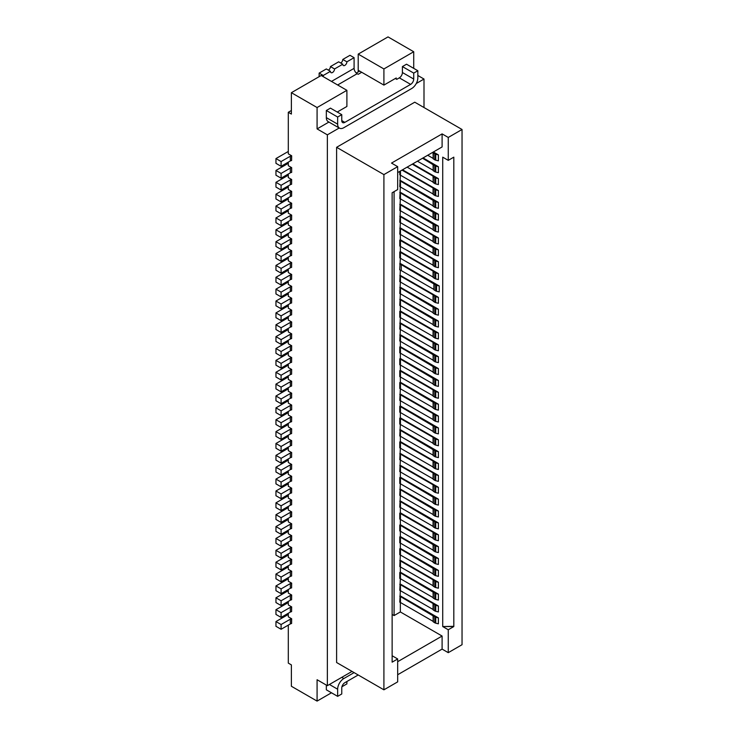 <?xml version="1.0" encoding="UTF-8"?>
<svg xmlns="http://www.w3.org/2000/svg" width="738" height="738" viewBox="0 0 738 738"><rect width="100%" height="100%" fill="white"/><g stroke="black" fill="none" stroke-linecap="round" stroke-linejoin="round"><path stroke-width="1.11" d="M346.897 90.322L321.196 75.479L291.381 92.693L317.082 107.536L346.897 90.322L346.897 106.466L337.229 112.047M291.667 172.397L291.667 167.646L291.667 172.397M290.329 172.84L290.329 168.089L281.095 173.421L275.957 170.45L275.957 175.201L281.095 178.172L290.329 172.84A2.906 1.679 180 0 1 291.593 172.406M290.329 160.967L290.329 156.216L281.095 161.548L281.095 166.299L290.329 160.967A2.906 1.679 180 0 1 291.593 160.543L291.667 155.773L288.3 153.836L288.3 112.287L291.381 110.497M356.279 73.034L359.646 71.088M288.3 112.287L291.381 114.067L291.381 92.693M288.3 542.024L288.3 545.585L291.593 547.541A2.906 1.679 180 0 0 290.329 547.974L281.095 553.306L275.957 550.336L287.672 543.565A2.906 1.679 180 0 1 288.3 543.297M288.3 506.406L288.3 509.967L291.667 511.914L291.593 516.674L291.593 511.932A2.906 1.679 180 0 0 290.329 512.356L281.095 517.689L275.957 514.718L275.957 519.469L281.095 522.439L281.095 517.689M281.095 522.439L290.329 517.107A2.906 1.679 180 0 1 291.593 516.674M358.207 674.984L344.84 682.696A4.363 2.518 120 0 0 341.759 688.037L341.759 693.978L337.644 696.349L337.644 689.227A8.727 5.037 -60 0 1 343.816 678.545L354.092 672.613M328.917 122.065L317.082 128.901L327.358 134.842L339.203 128.006M291.667 409.821L291.667 405.079L291.667 409.821M413.723 51.743L388.022 36.9L358.207 54.114L358.207 70.258L383.908 85.101L383.908 68.948L413.723 51.743L413.723 68.357M358.207 54.114L383.908 68.948M396.241 79.04L396.241 77.979L383.908 85.101M288.3 304.6L288.3 308.161L291.593 310.117A2.906 1.679 180 0 0 290.329 310.541L281.095 315.873L275.957 312.912L287.672 306.141A2.906 1.679 180 0 1 288.3 305.873M317.082 128.901L317.082 107.536M352.035 671.423L327.358 685.667L317.082 679.735L317.082 701.1L291.381 686.257L291.381 664.892L288.3 663.111L288.3 625.123M397.681 172.591L442.099 146.945L442.099 133.892L448.261 137.452L462.043 129.491L462.043 644.708L448.261 652.669L448.261 629.754L453.815 626.553L442.717 626.553L453.815 626.313L453.815 157.157L448.261 160.358L448.261 137.452M275.957 538.463L275.957 543.214L281.095 546.175L281.095 541.434L275.957 538.463L287.672 531.701A2.906 1.679 180 0 1 288.3 531.425M291.667 167.646L288.3 165.699L288.3 162.139M288.3 174.011L288.3 177.572L291.667 179.518L291.593 184.279L291.593 179.537A2.906 1.679 180 0 0 290.329 179.961L281.095 185.293L275.957 182.323L275.957 187.074L281.095 190.035L281.095 185.293M288.3 185.884L288.3 189.445L291.667 191.391L291.593 196.151L291.593 191.4A2.906 1.679 180 0 0 290.329 191.834L281.095 197.166L275.957 194.195L275.957 198.946L281.095 201.908L281.095 197.166M288.3 197.756L288.3 201.317L291.667 203.264L291.593 208.024L291.593 203.273A2.906 1.679 180 0 0 290.329 203.706L281.095 209.029L275.957 206.068L287.672 199.297A2.906 1.679 180 0 1 288.3 199.029M288.3 209.629L288.3 213.19L291.667 215.136L291.593 219.896L291.593 215.145A2.906 1.679 180 0 0 290.329 215.57L281.095 220.902L275.957 217.941L287.672 211.169A2.906 1.679 180 0 1 288.3 210.902M288.3 221.501L288.3 225.062L291.667 227.009L291.593 231.769L291.593 227.018A2.906 1.679 180 0 0 290.329 227.442L281.095 232.774L275.957 229.804L287.672 223.042A2.906 1.679 180 0 1 288.3 222.775M288.3 233.374L288.3 236.935L291.667 238.872L291.593 243.641L291.593 238.891A2.906 1.679 180 0 0 290.329 239.315L281.095 244.647L275.957 241.677L287.672 234.915A2.906 1.679 180 0 1 288.3 234.638M288.3 245.237L288.3 248.798L291.667 250.745L291.593 255.505L291.593 250.763A2.906 1.679 180 0 0 290.329 251.188L281.095 256.52L275.957 253.549L275.957 258.3L281.095 261.27L281.095 256.52M288.3 257.11L288.3 260.671L291.667 262.617L291.593 267.377L291.593 262.636A2.906 1.679 180 0 0 290.329 263.06L281.095 268.392L275.957 265.422L287.672 258.66A2.906 1.679 180 0 1 288.3 258.383M288.3 268.983L288.3 272.543L291.667 274.49L291.593 279.25L291.593 274.499A2.906 1.679 180 0 0 290.329 274.933L281.095 280.265L275.957 277.294L275.957 282.045L281.095 285.006L281.095 280.265M288.3 280.855L288.3 284.416L291.667 286.362L291.593 291.123L291.593 286.372A2.906 1.679 180 0 0 290.329 286.805L281.095 292.137L275.957 289.167L287.672 282.396A2.906 1.679 180 0 1 288.3 282.128M288.3 292.728L288.3 296.289L291.667 298.235L291.593 302.995L291.593 298.244A2.906 1.679 180 0 0 290.329 298.669L281.095 304.001L275.957 301.039L287.672 294.268A2.906 1.679 180 0 1 288.3 294.001M291.667 310.108L291.593 314.868L291.593 310.117M288.3 316.473L288.3 320.034L291.667 321.98L291.593 326.74L291.593 321.989A2.906 1.679 180 0 0 290.329 322.414L281.095 327.746L275.957 324.775L275.957 329.526L281.095 332.497L281.095 327.746M288.3 328.336L288.3 331.906L291.667 333.844L291.593 338.613L291.593 333.862A2.906 1.679 180 0 0 290.329 334.286L281.095 339.618L275.957 336.648L275.957 341.399L281.095 344.369L281.095 339.618M288.3 340.209L288.3 343.77L291.667 345.716L291.593 350.476L291.593 345.735A2.906 1.679 180 0 0 290.329 346.159L281.095 351.491L275.957 348.521L275.957 353.271L281.095 356.242L281.095 351.491M288.3 352.081L288.3 355.642L291.667 357.589L291.593 362.349L291.593 357.598A2.906 1.679 180 0 0 290.329 358.031L281.095 363.364L275.957 360.393L287.672 353.631A2.906 1.679 180 0 1 288.3 353.354M288.3 363.954L288.3 367.515L291.667 369.461L291.593 374.221L291.667 369.461M288.3 375.826L288.3 379.387L291.667 381.334L291.593 386.094L291.593 381.343A2.906 1.679 180 0 0 290.329 381.777L281.095 387.099L275.957 384.138L287.672 377.367A2.906 1.679 180 0 1 288.3 377.1M288.3 387.699L288.3 391.26L291.667 393.206L291.593 397.966L291.593 393.216A2.906 1.679 180 0 0 290.329 393.64L281.095 398.972L275.957 396.011L275.957 400.752L281.095 403.723L281.095 398.972M288.3 399.572L288.3 403.132L291.667 405.079M288.3 411.444L288.3 415.005L291.667 416.942L291.593 421.712L291.667 416.942M288.3 423.308L288.3 426.868L291.667 428.815L291.593 433.575L291.667 428.815M288.3 435.18L288.3 438.741L291.667 440.687L291.593 445.448L291.593 440.706A2.906 1.679 180 0 0 290.329 441.13L281.095 446.462L275.957 443.492L275.957 448.243L281.095 451.213L281.095 446.462M288.3 447.053L288.3 450.614L291.667 452.56L291.593 457.32L291.667 452.56M288.3 458.925L288.3 462.486L291.667 464.433L291.593 469.193L291.667 464.433M288.3 470.798L288.3 474.359L291.667 476.305L291.593 481.065L291.593 476.314A2.906 1.679 180 0 0 290.329 476.739L281.095 482.071L275.957 479.11L287.672 472.338A2.906 1.679 180 0 1 288.3 472.071M288.3 482.67L288.3 486.231L291.667 488.178L291.593 492.938L291.593 488.187A2.906 1.679 180 0 0 290.329 488.611L281.095 493.943L275.957 490.982L287.672 484.211A2.906 1.679 180 0 1 288.3 483.944M288.3 494.543L288.3 498.104L291.667 500.05L291.593 504.81L291.593 500.06A2.906 1.679 180 0 0 290.329 500.484L281.095 505.816L275.957 502.846L275.957 507.596L281.095 510.567L281.095 505.816M288.3 518.279L288.3 521.84L291.667 523.786L291.593 528.546L291.593 523.805A2.906 1.679 180 0 0 290.329 524.229L281.095 529.561L275.957 526.591L287.672 519.829A2.906 1.679 180 0 1 288.3 519.552M288.3 530.152L288.3 533.712L291.667 535.659L291.593 540.419L291.593 535.668A2.906 1.679 180 0 0 290.329 536.102L281.095 541.434M291.667 547.531L291.593 552.292L291.593 547.541M288.3 553.897L288.3 557.458L291.667 559.404L291.593 564.164L291.593 559.413A2.906 1.679 180 0 0 290.329 559.847L281.095 565.17L275.957 562.208L287.672 555.437A2.906 1.679 180 0 1 288.3 555.17M288.3 565.769L288.3 569.33L291.667 571.277L291.593 576.037L291.667 571.277M288.3 577.642L288.3 581.203L291.667 583.149L291.593 587.909L291.593 583.158A2.906 1.679 180 0 0 290.329 583.583L281.095 588.915L275.957 585.944L287.672 579.182A2.906 1.679 180 0 1 288.3 578.915M288.3 589.505L288.3 593.075L291.667 595.013L291.593 599.782L291.593 595.031A2.906 1.679 180 0 0 290.329 595.455L281.095 600.787L275.957 597.817L275.957 602.568L281.095 605.538L281.095 600.787M288.3 601.378L288.3 604.939L291.667 606.885L291.593 611.645L291.593 606.904A2.906 1.679 180 0 0 290.329 607.328L281.095 612.66L275.957 609.689L275.957 614.44L281.095 617.411L281.095 612.66M288.3 613.25L288.3 616.811L291.667 618.758L291.593 623.518L291.593 618.776A2.906 1.679 180 0 0 290.329 619.2L281.095 624.533L275.957 621.562L287.672 614.8A2.906 1.679 180 0 1 288.3 614.523M327.358 685.667L327.358 134.842M281.095 161.548L275.957 158.578L275.957 163.329L281.095 166.299M275.957 158.578L287.672 151.816A2.906 1.679 180 0 1 288.3 151.539M275.957 431.619L275.957 436.37L281.095 439.341L281.095 434.59L275.957 431.619L287.672 424.857A2.906 1.679 180 0 1 288.3 424.581M326.334 685.076L326.334 689.818L337.644 696.349M281.095 546.175L290.329 540.853A2.906 1.679 180 0 1 291.593 540.419M281.095 261.27L290.329 255.938A2.906 1.679 180 0 1 291.593 255.505M281.095 356.242L290.329 350.91A2.906 1.679 180 0 1 291.593 350.476M275.957 229.804L275.957 234.555L281.095 237.525L290.329 232.193A2.906 1.679 180 0 1 291.593 231.769M290.329 156.216A2.906 1.679 180 0 1 291.593 155.792L291.667 155.773M275.957 348.521L287.672 341.759A2.906 1.679 180 0 1 288.3 341.482M275.957 301.039L275.957 305.781L281.095 308.752L290.329 303.419A2.906 1.679 180 0 1 291.593 302.995M275.957 443.492L287.672 436.73A2.906 1.679 180 0 1 288.3 436.453M275.957 597.817L287.672 591.055A2.906 1.679 180 0 1 288.3 590.778M275.957 253.549L287.672 246.787A2.906 1.679 180 0 1 288.3 246.51M275.957 312.912L275.957 317.654L281.095 320.624L281.095 315.873M275.957 514.718L287.672 507.956A2.906 1.679 180 0 1 288.3 507.679M275.957 217.941L275.957 222.682L281.095 225.653L290.329 220.321A2.906 1.679 180 0 1 291.593 219.896M281.095 285.006L290.329 279.674A2.906 1.679 180 0 1 291.593 279.25M281.095 332.497L290.329 327.165A2.906 1.679 180 0 1 291.593 326.74M291.593 314.868A2.906 1.679 180 0 0 290.329 315.292L281.095 320.624M275.957 324.775L287.672 318.013A2.906 1.679 180 0 1 288.3 317.737M291.593 409.839A2.906 1.679 180 0 0 290.329 410.263L290.329 405.513L281.095 410.845L275.957 407.874L287.672 401.112A2.906 1.679 180 0 1 288.3 400.845M281.095 344.369L290.329 339.037A2.906 1.679 180 0 1 291.593 338.613M281.095 553.306L281.095 558.048L290.329 552.716A2.906 1.679 180 0 1 291.593 552.292M281.095 422.717L281.095 427.468L290.329 422.136L290.329 417.385L281.095 422.717L275.957 419.747L287.672 412.985A2.906 1.679 180 0 1 288.3 412.708M281.095 510.567L290.329 505.235A2.906 1.679 180 0 1 291.593 504.81M397.681 661.691L442.099 636.045L442.099 649.108L397.681 674.744M275.957 479.11L275.957 483.851L281.095 486.822L281.095 482.071M281.095 470.198L281.095 474.949L290.329 469.617L290.329 464.875L281.095 470.198L275.957 467.237L287.672 460.466A2.906 1.679 180 0 1 288.3 460.198M290.329 464.875A2.906 1.679 180 0 1 291.593 464.442M395.319 78.505L396.758 79.344L399.332 77.859L410.642 84.381L344.84 122.37A4.363 2.518 -60 0 1 342.663 122.591A4.363 2.518 -60 0 1 341.759 120.589L341.759 114.658L330.449 108.126L326.334 110.497L337.644 117.028L337.644 124.15A8.727 5.037 120 0 0 339.452 128.144A8.727 5.037 120 0 0 343.816 127.711L411.666 88.542A8.727 5.037 120 0 0 417.837 77.859L417.837 70.737L413.723 73.108L402.413 66.577L402.413 72.518L413.723 79.04L413.723 73.108M275.957 455.364L275.957 460.115L281.095 463.077L281.095 458.335L275.957 455.364L287.672 448.603A2.906 1.679 180 0 1 288.3 448.326M275.957 265.422L275.957 270.173L281.095 273.143L290.329 267.811A2.906 1.679 180 0 1 291.593 267.377M275.957 336.648L287.672 329.886A2.906 1.679 180 0 1 288.3 329.609M275.957 277.294L287.672 270.532A2.906 1.679 180 0 1 288.3 270.256M275.957 490.982L275.957 495.724L281.095 498.694L290.329 493.362A2.906 1.679 180 0 1 291.593 492.938M275.957 502.846L287.672 496.084A2.906 1.679 180 0 1 288.3 495.807M416.26 83.514L423.999 79.04L423.999 107.536M462.043 129.491L414.747 102.195L336.611 147.305L336.611 662.521L383.908 689.818L383.908 174.602L397.681 166.65L397.681 189.565L392.136 192.766L392.136 662.161L397.681 658.96L392.136 655.75M402.413 66.577L406.527 64.206L417.837 70.737M399.332 77.859A4.363 2.518 120 0 0 402.413 72.518M291.593 481.065A2.906 1.679 180 0 0 290.329 481.49L281.095 486.822M281.095 403.723L290.329 398.391A2.906 1.679 180 0 1 291.593 397.966M275.957 360.393L275.957 365.144L281.095 368.105L281.095 363.364M281.095 605.538L290.329 600.206A2.906 1.679 180 0 1 291.593 599.782M290.329 405.513A2.906 1.679 180 0 1 291.593 405.088M275.957 419.747L275.957 424.498L281.095 427.468M275.957 562.208L275.957 566.95L281.095 569.92L290.329 564.588A2.906 1.679 180 0 1 291.593 564.164M281.095 617.411L290.329 612.079A2.906 1.679 180 0 1 291.593 611.645M275.957 609.689L287.672 602.928A2.906 1.679 180 0 1 288.3 602.651M323.253 76.669L323.253 75.479L330.449 71.328A2.906 1.679 -60 0 0 331.048 72.656A2.906 1.679 -60 0 0 333.29 71.881A2.906 1.679 -60 0 0 334.563 68.948L330.449 66.577A2.906 1.679 -60 0 1 328.392 70.138M330.449 71.328L326.334 68.948L319.139 73.108L319.139 76.669M275.957 241.677L275.957 246.427L281.095 249.398L290.329 244.066A2.906 1.679 180 0 1 291.593 243.641M417.837 75.479L423.999 79.04M275.957 621.562L275.957 626.313L281.095 629.274L290.329 623.951A2.906 1.679 180 0 1 291.593 623.518M281.095 629.274L281.095 624.533M317.082 701.1L331.473 692.788M341.934 686.755L346.897 683.886L346.897 681.515M281.095 368.105L290.329 362.782A2.906 1.679 180 0 1 291.593 362.349M291.593 433.575A2.906 1.679 180 0 0 290.329 434.009L281.095 439.341M290.329 434.009L290.329 429.258L281.095 434.59M291.593 528.546A2.906 1.679 180 0 0 290.329 528.98L281.095 534.312L281.095 529.561M275.957 526.591L275.957 531.342L281.095 534.312M291.593 374.221A2.906 1.679 180 0 0 290.329 374.646L290.329 369.904L281.095 375.236L275.957 372.266L287.672 365.494A2.906 1.679 180 0 1 288.3 365.227M290.329 369.904A2.906 1.679 180 0 1 291.593 369.47M281.095 463.077L290.329 457.744A2.906 1.679 180 0 1 291.593 457.32M291.593 386.094A2.906 1.679 180 0 0 290.329 386.518L281.095 391.85L281.095 387.099M275.957 585.944L275.957 590.695L281.095 593.666L290.329 588.334A2.906 1.679 180 0 1 291.593 587.909M281.095 391.85L275.957 388.88L275.957 384.138M330.449 66.577L338.668 61.826L342.783 64.206L334.563 68.948M281.095 593.666L281.095 588.915M291.593 576.037A2.906 1.679 180 0 0 290.329 576.461L281.095 581.793L281.095 577.042L275.957 574.081L287.672 567.31A2.906 1.679 180 0 1 288.3 567.042M291.593 445.448A2.906 1.679 180 0 0 290.329 445.881L281.095 451.213M358.364 70.35A7.269 4.197 120 0 0 358.207 71.918L358.207 70.258M290.329 168.089A2.906 1.679 180 0 1 291.593 167.664M275.957 170.45L287.672 163.688A2.906 1.679 180 0 1 288.3 163.412M281.095 178.172L281.095 173.421M275.957 396.011L287.672 389.24A2.906 1.679 180 0 1 288.3 388.972M281.095 498.694L281.095 493.943M337.644 84.981L357.174 73.699A4.363 2.518 60 0 1 354.092 68.357L354.092 57.675L346.897 61.826A2.906 1.679 -60 0 1 345.624 64.76A2.906 1.679 -60 0 1 343.382 65.534A2.906 1.679 -60 0 1 342.783 64.206M326.334 110.497L326.334 117.628A8.727 5.037 120 0 0 328.142 121.613L339.452 128.144M281.095 581.793L275.957 578.823L275.957 574.081M281.095 201.908L290.329 196.576A2.906 1.679 180 0 1 291.593 196.151M281.095 569.92L281.095 565.17M346.897 61.826L342.783 59.455L349.978 55.304L354.092 57.675M357.174 73.699L358.207 74.298L361.703 72.278M281.095 190.035L290.329 184.712A2.906 1.679 180 0 1 291.593 184.279M275.957 182.323L287.672 175.561A2.906 1.679 180 0 1 288.3 175.284M290.329 469.617A2.906 1.679 180 0 1 291.593 469.193M281.095 474.949L275.957 471.988L275.957 467.237M275.957 372.266L275.957 377.017L281.095 379.978L281.095 375.236M341.759 114.658L337.644 117.028M410.642 84.381A4.363 2.518 120 0 0 413.723 79.04M275.957 194.195L287.672 187.424A2.906 1.679 180 0 1 288.3 187.157M290.329 576.461L290.329 571.71L281.095 577.042M290.329 457.744L290.329 453.003L281.095 458.335M290.329 429.258A2.906 1.679 180 0 1 291.593 428.833M275.957 206.068L275.957 210.81L281.095 213.78L281.095 209.029M291.593 208.024A2.906 1.679 180 0 0 290.329 208.448L281.095 213.78M290.329 453.003A2.906 1.679 180 0 1 291.593 452.569M290.329 410.263L281.095 415.595L275.957 412.625L275.957 407.874M290.329 422.136A2.906 1.679 180 0 1 291.593 421.712M290.329 571.71A2.906 1.679 180 0 1 291.593 571.286M281.095 225.653L281.095 220.902M281.095 415.595L281.095 410.845M290.329 417.385A2.906 1.679 180 0 1 291.593 416.961M392.136 614.44L394.083 615.566L394.083 191.64M394.083 615.566L400.356 611.95L400.356 602.457M400.356 590.594L399.784 602.19L400.457 602.512L400.457 596.572L434.802 616.876A2.906 1.679 0 0 0 435.734 617.236L438.39 617.881L438.39 623.813L435.734 623.176L435.734 617.236M400.356 578.721L399.784 590.317L433.058 609.459L433.058 603.518L400.457 584.699L400.457 590.64M399.784 572.513L399.784 578.444L400.457 578.767L400.457 572.826L434.802 593.131A2.906 1.679 0 0 0 435.734 593.5L438.39 594.136L400.356 572.181L399.784 572.513L400.457 572.826M400.356 566.849L400.356 572.181M400.356 554.976L399.784 566.572L433.058 585.714L433.058 579.782L400.457 560.963L400.457 566.895M399.784 548.768L399.784 554.699L400.457 555.022L400.457 549.09L434.802 569.395A2.906 1.679 0 0 0 435.734 569.754L438.39 570.391L400.356 548.435L399.784 548.768L400.457 549.09M400.356 543.103L400.356 548.435M399.784 536.895L399.784 542.836L400.457 543.15L400.457 537.218L434.802 557.522A2.906 1.679 0 0 0 435.734 557.882L438.39 558.518L400.356 536.563L399.784 536.895L400.457 537.218M400.356 531.231L400.356 536.563M399.784 525.022L399.784 530.963L400.457 531.277L400.457 525.345L434.802 545.65A2.906 1.679 0 0 0 435.734 546.009L438.39 546.655L400.356 524.69L399.784 525.022L400.457 525.345M400.356 519.358L400.356 524.69M399.784 513.15L399.784 519.091L433.058 538.233L433.058 532.292L399.784 513.15L400.356 512.818L438.39 534.782L438.39 540.714L435.734 540.078L435.734 534.137L438.39 534.782M400.356 507.486L400.356 512.818M400.356 495.622L399.784 507.218L400.457 507.541L400.457 501.6L434.802 521.904A2.906 1.679 0 0 0 435.734 522.264L438.39 522.91L438.39 528.842L435.734 528.205L435.734 522.264M400.356 483.75L399.784 495.346L400.457 495.668L400.457 489.728L434.802 510.032A2.906 1.679 0 0 0 435.734 510.401L438.39 511.037L438.39 516.969L435.734 516.332L435.734 510.401M399.784 477.541L399.784 483.473L400.457 483.796L400.457 477.864L434.802 498.159A2.906 1.679 0 0 0 435.734 498.528L438.39 499.165L400.356 477.209L399.784 477.541L400.457 477.864M400.356 471.877L400.356 477.209M400.356 460.005L399.784 471.6L433.058 490.742L433.058 484.811L400.457 465.992L400.457 471.923M400.356 448.132L399.784 459.737L433.058 478.87L433.058 472.938L434.802 474.423A2.906 1.679 0 0 0 435.734 474.783L438.39 475.42L438.39 481.36L435.734 480.715L435.734 474.783M399.784 441.924L399.784 447.865L433.058 467.006L433.058 461.065L399.784 441.924L400.356 441.592L400.356 436.259M400.356 424.387L399.784 435.992L400.457 436.315L400.457 430.374L434.802 450.678A2.906 1.679 0 0 0 435.734 451.038L438.39 451.684L438.39 457.615L435.734 456.979L435.734 451.038M399.784 418.178L399.784 424.119L433.058 443.261L433.058 437.32L434.802 438.806A2.906 1.679 0 0 0 435.734 439.165L438.39 439.811L400.356 417.846L399.784 418.178L433.058 437.32M400.356 412.524L400.356 417.846M399.784 406.315L399.784 412.247L400.457 412.57L400.457 406.629L434.802 426.933A2.906 1.679 0 0 0 435.734 427.293L438.39 427.939L400.356 405.983L399.784 406.315L400.457 406.629M400.356 400.651L400.356 405.983M400.356 388.778L399.784 400.374L433.058 419.516L433.058 413.584L434.802 415.06A2.906 1.679 0 0 0 435.734 415.429L438.39 416.066L438.39 421.998L435.734 421.361L435.734 415.429M399.784 382.57L399.784 388.502L400.457 388.825L400.457 382.893L434.802 403.197A2.906 1.679 0 0 0 435.734 403.557L438.39 404.193L400.356 382.238L399.784 382.57L400.457 382.893M400.356 376.906L400.356 382.238M399.784 370.697L399.784 376.629L433.058 395.771L433.058 389.839L399.784 370.697L400.356 370.365L400.356 365.033M399.784 358.825L399.784 364.766L400.457 365.079L400.457 359.148L434.802 379.452A2.906 1.679 0 0 0 435.734 379.812L438.39 380.448L400.356 358.493L399.784 358.825L400.457 359.148M400.356 353.161L400.356 358.493M399.784 346.952L399.784 352.893L400.457 353.207L400.457 347.275L434.802 367.579A2.906 1.679 0 0 0 435.734 367.939L438.39 368.585L400.356 346.62L399.784 346.952L400.457 347.275M400.356 341.288L400.356 346.62M400.356 329.416L399.784 341.021L400.457 341.343L400.457 335.403L434.802 355.707A2.906 1.679 0 0 0 435.734 356.067L438.39 356.712L438.39 362.644L435.734 362.007L435.734 356.067M400.356 317.552L399.784 329.148L433.058 348.29L433.058 342.349L400.457 323.53L400.457 329.471M399.784 311.344L399.784 317.275L433.058 336.417L433.058 330.486L399.784 311.344L400.356 311.012L438.39 332.967L438.39 338.899L435.734 338.262L435.734 332.331L438.39 332.967M400.356 305.68L400.356 311.012M400.356 293.807L399.784 305.403L400.457 305.726L400.457 299.794L434.802 320.089A2.906 1.679 0 0 0 435.734 320.458L438.39 321.095L438.39 327.026L435.734 326.39L435.734 320.458M400.356 281.934L399.784 293.53L400.457 293.853L400.457 287.921L434.802 308.226A2.906 1.679 0 0 0 435.734 308.585L438.39 309.222L438.39 315.163L435.734 314.517L435.734 308.585M400.356 270.154L399.784 281.667L433.058 300.8L433.058 294.868L400.457 276.049L400.457 281.981M400.356 258.189L399.701 269.84L401.278 270.588L401.278 264.647L435.623 284.951A2.906 1.679 0 0 0 436.564 285.32L439.211 285.957L439.211 291.888L436.564 291.252L436.564 285.32M399.784 251.981L399.784 257.922L433.058 277.064L433.058 271.123L399.784 251.981L400.356 251.649L400.356 246.317M399.784 240.118L399.784 246.049L433.058 265.191L433.058 259.25L399.784 240.118L400.356 239.776L400.356 234.453M400.356 222.581L399.784 234.177L400.457 234.499L400.457 228.559L434.802 248.863A2.906 1.679 0 0 0 435.734 249.223L438.39 249.868L438.39 255.8L435.734 255.164L435.734 249.223M400.356 210.708L399.784 222.304L433.058 241.446L433.058 235.514L400.457 216.695L400.457 222.627M400.356 198.836L399.784 210.431L400.457 210.754L400.457 204.823L434.802 225.127A2.906 1.679 0 0 0 435.734 225.487L438.39 226.123L438.39 232.064L435.734 231.418L435.734 225.487M400.356 186.963L399.784 198.559L400.457 198.882L400.457 192.95L434.802 213.254A2.906 1.679 0 0 0 435.734 213.614L438.39 214.251L438.39 220.192L435.734 219.546L435.734 213.614M400.356 175.091L399.784 186.696L400.457 187.009L400.457 181.078L434.802 201.382A2.906 1.679 0 0 0 435.734 201.742L438.39 202.378L438.39 208.319L435.734 207.673L435.734 201.742M399.784 171.373L399.784 174.823L433.058 193.965L433.058 188.024L401.998 170.1M323.253 75.479L319.139 73.108M281.095 237.525L281.095 232.774M281.095 249.398L281.095 244.647M275.957 550.336L275.957 555.087L281.095 558.048M290.329 374.646L281.095 379.978M342.783 59.455A2.906 1.679 -60 0 1 340.725 63.016M281.095 273.143L281.095 268.392M275.957 289.167L275.957 293.918L281.095 296.879L290.329 291.547A2.906 1.679 180 0 1 291.593 291.123M281.095 296.879L281.095 292.137M281.095 308.752L281.095 304.001M422.56 158.227L434.802 165.764A2.906 1.679 0 0 0 435.734 166.124L438.39 166.77L438.39 172.701L435.734 172.065L435.734 166.124M433.206 164.777L433.188 170.626L434.802 171.705A2.906 1.679 0 0 0 435.734 172.065M433.188 205.948L433.058 199.897M399.784 180.755L400.457 181.078M400.356 180.423L438.39 202.378M400.457 187.009L433.058 205.828M433.206 200.395L433.188 206.243L434.802 207.313A2.906 1.679 0 0 0 435.734 207.673M399.784 204.5L400.457 204.823M433.206 247.876L433.188 253.734L434.802 254.804A2.906 1.679 0 0 0 435.734 255.164M400.356 227.913L438.39 249.868M399.784 228.245L400.457 228.559M400.457 234.499L433.058 253.319L433.058 247.378M433.206 259.748L433.188 265.597L433.058 259.25M433.188 259.665L434.802 260.735A2.906 1.679 0 0 0 435.734 261.095L438.39 261.741L400.356 239.776M433.206 271.621L433.188 277.47L433.058 271.123M433.188 271.538L434.802 272.608A2.906 1.679 0 0 0 435.734 272.968L438.39 273.614L400.356 251.649M400.457 258.245L400.457 252.304M433.188 277.47L434.802 278.54A2.906 1.679 0 0 0 435.734 278.909L438.39 279.545L438.39 273.614M433.206 295.366L433.188 301.215L434.802 302.285A2.906 1.679 0 0 0 435.734 302.645L438.39 303.29L438.39 297.349L400.356 275.394M433.058 294.868L434.802 296.353A2.906 1.679 0 0 0 435.734 296.713L438.39 297.349M399.784 275.726L400.457 276.049M399.784 299.471L400.457 299.794M433.206 319.111L433.188 324.96L434.802 326.03A2.906 1.679 0 0 0 435.734 326.39M433.188 324.665L433.058 318.613M400.457 305.726L433.058 324.545M400.356 299.139L438.39 321.095M433.206 342.847L433.188 348.696L434.802 349.775A2.906 1.679 0 0 0 435.734 350.135L438.39 350.771L438.39 344.84L400.356 322.884M399.784 323.216L400.457 323.53M433.188 348.696L433.058 342.349M433.188 342.764L434.802 343.834A2.906 1.679 0 0 0 435.734 344.194L438.39 344.84M399.784 335.08L400.457 335.403M400.356 334.748L438.39 356.712M433.206 354.72L433.188 360.568L434.802 361.638A2.906 1.679 0 0 0 435.734 362.007M433.188 360.273L433.058 354.222M400.457 341.343L433.058 360.162M433.206 366.592L433.188 372.441L434.802 373.511A2.906 1.679 0 0 0 435.734 373.88L438.39 374.517L438.39 368.585M433.188 372.146L433.058 366.094M400.457 353.207L433.058 372.035M433.206 378.465L433.188 384.314L434.802 385.384A2.906 1.679 0 0 0 435.734 385.743L438.39 386.389L438.39 380.448M433.206 402.21L433.188 408.059L434.802 409.129A2.906 1.679 0 0 0 435.734 409.489L438.39 410.134L438.39 404.193M433.188 407.763L433.058 401.712M399.784 394.443L433.058 413.584M400.356 394.11L438.39 416.066M400.457 400.697L400.457 394.756M433.206 449.691L433.188 455.54L434.802 456.61A2.906 1.679 0 0 0 435.734 456.979M400.356 429.719L438.39 451.684M399.784 430.051L400.457 430.374M400.457 436.315L433.058 455.134L433.058 449.193M433.206 461.564L433.188 467.412L433.058 461.065M433.188 461.481L434.802 462.551A2.906 1.679 0 0 0 435.734 462.911L438.39 463.547L400.356 441.592M433.058 484.811L434.802 486.296A2.906 1.679 0 0 0 435.734 486.656L438.39 487.292L438.39 493.233L435.734 492.587L435.734 486.656M433.206 485.309L433.188 491.157L434.802 492.228A2.906 1.679 0 0 0 435.734 492.587M399.784 465.669L400.457 465.992M400.356 465.337L438.39 487.292M433.206 509.054L433.188 514.903L434.802 515.973A2.906 1.679 0 0 0 435.734 516.332M399.784 489.414L400.457 489.728M400.356 489.082L438.39 511.037M433.188 514.598L433.058 508.556M400.457 495.668L433.058 514.487M399.784 501.286L400.457 501.6M433.206 520.917L433.188 526.766L434.802 527.845A2.906 1.679 0 0 0 435.734 528.205M400.356 500.954L438.39 522.91M400.457 507.541L433.058 526.36L433.058 520.419M433.206 532.79L433.188 538.639L433.058 532.292M433.188 532.707L434.802 533.777A2.906 1.679 0 0 0 435.734 534.137M433.188 538.639L434.802 539.709A2.906 1.679 0 0 0 435.734 540.078M400.457 519.414L400.457 513.473M433.188 562.088L433.058 556.037M438.39 558.518L438.39 564.459L435.734 563.814L435.734 557.882M433.206 556.535L433.188 562.384L434.802 563.454A2.906 1.679 0 0 0 435.734 563.814M400.457 543.15L433.058 561.969M433.206 580.28L433.188 586.129L434.802 587.199A2.906 1.679 0 0 0 435.734 587.559L438.39 588.204L438.39 582.264L400.356 560.308M433.058 579.782L434.802 581.258A2.906 1.679 0 0 0 435.734 581.627L438.39 582.264M399.784 560.64L400.457 560.963M433.188 597.706L433.058 591.655M433.206 592.153L433.188 598.001L434.802 599.072A2.906 1.679 0 0 0 435.734 599.431L438.39 600.068L438.39 594.136M400.457 578.767L433.058 597.586M433.206 604.016L433.188 609.865L434.802 610.944A2.906 1.679 0 0 0 435.734 611.304L438.39 611.94L438.39 606.009L435.734 605.363A2.906 1.679 0 0 1 434.802 605.003L433.058 603.518M399.784 584.385L400.457 584.699M400.356 584.053L438.39 606.009M399.784 596.249L400.457 596.572M400.356 595.917L438.39 617.881M448.261 160.358L442.717 157.157L442.717 626.313M433.354 151.991L438.39 154.897L438.39 160.829L435.734 160.192L435.734 154.26L438.39 154.897M423.077 157.932L438.39 166.77M412.8 163.864L438.39 178.642L438.39 184.574L435.734 183.937L435.734 177.996L438.39 178.642M402.514 169.795L438.39 190.515L438.39 196.446L435.734 195.81L435.734 189.869L438.39 190.515M400.356 192.295L438.39 214.251M400.356 204.168L438.39 226.123M433.058 235.514L434.802 236.99A2.906 1.679 0 0 0 435.734 237.359L438.39 237.996L400.356 216.04M438.39 237.996L438.39 243.927L435.734 243.291L435.734 237.359M438.39 261.741L438.39 267.673L435.734 267.036L435.734 261.095M400.356 263.521L439.211 285.957M400.356 287.266L438.39 309.222M433.058 389.839L434.802 391.325A2.906 1.679 0 0 0 435.734 391.684L438.39 392.321L400.356 370.365M438.39 392.321L438.39 398.262L435.734 397.616L435.734 391.684M438.39 427.939L438.39 433.87L435.734 433.234L435.734 427.293M438.39 439.811L438.39 445.743L435.734 445.106L435.734 439.165M438.39 463.547L438.39 469.488L435.734 468.842L435.734 462.911M400.356 453.464L438.39 475.42M438.39 499.165L438.39 505.096L435.734 504.46L435.734 498.528M438.39 546.655L438.39 552.587L435.734 551.95L435.734 546.009M438.39 570.391L438.39 576.332L435.734 575.686L435.734 569.754M442.099 636.045L400.356 611.95M442.099 649.108L448.261 652.669M442.717 626.553L448.261 629.754M442.099 133.892L391.518 163.089L397.681 166.65M397.681 658.96L397.681 681.866L383.908 689.818M336.611 147.305L383.908 174.602M433.206 615.889L433.188 621.737L434.802 622.817A2.906 1.679 0 0 0 435.734 623.176M433.188 621.442L433.058 615.391M400.457 602.512L433.058 621.331M433.206 568.408L433.188 574.256L434.802 575.326A2.906 1.679 0 0 0 435.734 575.686M433.188 573.961L433.058 567.909M400.457 555.022L433.058 573.841M433.206 544.662L433.188 550.511L434.802 551.581A2.906 1.679 0 0 0 435.734 551.95M433.188 550.216L433.058 544.164M400.457 531.277L433.058 550.105M433.206 497.181L433.188 503.03L434.802 504.1A2.906 1.679 0 0 0 435.734 504.46M433.188 502.735L433.058 496.683M400.457 483.796L433.058 502.615M433.206 473.436L433.188 479.285L434.802 480.355A2.906 1.679 0 0 0 435.734 480.715M400.457 460.051L400.457 454.119L433.058 472.938M399.784 453.796L400.457 454.119M433.188 467.412L434.802 468.482A2.906 1.679 0 0 0 435.734 468.842M400.457 448.178L400.457 442.246M433.206 437.819L433.188 443.667L434.802 444.746A2.906 1.679 0 0 0 435.734 445.106M400.457 424.442L400.457 418.501M433.206 425.946L433.188 431.795L434.802 432.874A2.906 1.679 0 0 0 435.734 433.234M433.188 431.499L433.058 425.448M400.457 412.57L433.058 431.389M433.206 414.083L433.188 419.931L434.802 421.001A2.906 1.679 0 0 0 435.734 421.361M400.457 388.825L433.058 407.644M433.206 390.337L433.188 396.186L434.802 397.256A2.906 1.679 0 0 0 435.734 397.616M400.457 376.952L400.457 371.02M433.188 384.018L433.058 377.967M400.457 365.079L433.058 383.898M433.206 330.984L433.188 336.832L433.058 330.486M433.188 330.892L434.802 331.962A2.906 1.679 0 0 0 435.734 332.331M433.188 336.832L434.802 337.903A2.906 1.679 0 0 0 435.734 338.262M400.457 317.598L400.457 311.657M399.784 287.599L400.457 287.921M433.206 307.239L433.188 313.087L434.802 314.157A2.906 1.679 0 0 0 435.734 314.517M433.188 312.792L433.058 306.74M400.457 293.853L433.058 312.672M434.027 283.973L434.009 289.822L435.623 290.892A2.906 1.679 0 0 0 436.564 291.252M399.701 263.9L401.278 264.647M401.278 270.588L433.879 289.407L433.879 283.475M433.188 265.597L434.802 266.676A2.906 1.679 0 0 0 435.734 267.036M400.457 246.372L400.457 240.431M433.206 236.012L433.188 241.861L434.802 242.931A2.906 1.679 0 0 0 435.734 243.291M399.784 216.372L400.457 216.695M433.206 224.14L433.188 229.988L434.802 231.059A2.906 1.679 0 0 0 435.734 231.418M433.188 229.693L433.058 223.642M400.457 210.754L433.058 229.573M399.784 192.627L400.457 192.95M400.457 198.882L433.058 217.701L433.058 211.769M433.206 212.267L433.188 218.116L434.802 219.186A2.906 1.679 0 0 0 435.734 219.546M433.206 188.522L433.188 194.371L434.802 195.441A2.906 1.679 0 0 0 435.734 195.81M433.188 194.371L433.058 188.024M433.188 188.439L434.802 189.509A2.906 1.679 0 0 0 435.734 189.869M400.457 175.137L400.457 170.985M433.206 176.65L433.188 182.498L433.058 176.151L412.284 164.159M433.188 182.203L433.058 176.151M433.188 176.566L434.802 177.637A2.906 1.679 0 0 0 435.734 177.996M433.188 182.498L434.802 183.577A2.906 1.679 0 0 0 435.734 183.937M407.145 167.129L433.058 182.092M432.846 152.286L434.802 153.891A2.906 1.679 0 0 0 435.734 154.26M433.206 152.914L433.188 158.762L434.802 159.832A2.906 1.679 0 0 0 435.734 160.192M433.188 158.467L433.058 152.415M427.708 155.257L433.058 158.347M433.188 170.33L433.058 164.279M417.422 161.188L433.058 170.22M290.329 540.853L290.329 536.102M291.593 160.543L291.593 155.792M290.329 255.938L290.329 251.188M290.329 517.107L290.329 512.356M290.329 327.165L290.329 322.414M290.329 315.292L290.329 310.541M290.329 339.037L290.329 334.286M290.329 350.91L290.329 346.159M290.329 552.716L290.329 547.974M290.329 505.235L290.329 500.484M344.84 122.37L341.759 120.589M290.329 279.674L290.329 274.933M290.329 493.362L290.329 488.611M329.416 684.477L337.644 689.227M290.329 481.49L290.329 476.739M290.329 398.391L290.329 393.64M290.329 600.206L290.329 595.455M290.329 564.588L290.329 559.847M290.329 612.079L290.329 607.328M290.329 623.951L290.329 619.2M290.329 362.782L290.329 358.031M290.329 528.98L290.329 524.229M290.329 386.518L290.329 381.777M290.329 588.334L290.329 583.583M290.329 445.881L290.329 441.13M341.759 677.355L343.816 678.545M331.473 81.42L354.092 68.357M326.334 117.628L337.644 124.15M290.329 184.712L290.329 179.961M290.329 196.576L290.329 191.834M290.329 208.448L290.329 203.706M290.329 220.321L290.329 215.57M290.329 232.193L290.329 227.442M290.329 244.066L290.329 239.315M290.329 267.811L290.329 263.06M290.329 291.547L290.329 286.805M290.329 303.419L290.329 298.669M434.802 171.705L434.802 165.764M433.354 170.865L433.354 164.934M434.802 207.313L434.802 201.382M434.802 254.804L434.802 248.863M433.354 253.964L433.354 248.033M434.802 278.54L434.802 272.608M435.734 278.909L435.734 272.968M433.354 277.709L433.354 271.778M433.354 301.455L433.354 295.514M435.734 302.645L435.734 296.713M434.802 302.285L434.802 296.353M435.734 350.135L435.734 344.194M434.802 349.775L434.802 343.834M433.354 348.936L433.354 343.004M434.802 361.638L434.802 355.707M433.354 360.808L433.354 354.877M434.802 373.511L434.802 367.579M433.354 372.681L433.354 366.74M435.734 373.88L435.734 367.939M434.802 385.384L434.802 379.452M433.354 384.553L433.354 378.612M433.354 408.289L433.354 402.358M434.802 456.61L434.802 450.678M433.354 455.78L433.354 449.848M434.802 492.228L434.802 486.296M433.354 491.397L433.354 485.456M434.802 515.973L434.802 510.032M433.354 515.133L433.354 509.202M434.802 527.845L434.802 521.904M433.354 527.006L433.354 521.074M434.802 563.454L434.802 557.522M433.354 562.624L433.354 556.683M433.354 586.359L433.354 580.428M433.354 598.232L433.354 592.3M433.354 610.105L433.354 604.173M434.802 610.944L434.802 605.003M435.734 611.304L435.734 605.363M434.802 622.817L434.802 616.876M433.354 621.977L433.354 616.045M435.734 599.431L435.734 593.5M434.802 599.072L434.802 593.131M435.734 587.559L435.734 581.627M434.802 587.199L434.802 581.258M434.802 575.326L434.802 569.395M433.354 574.496L433.354 568.555M434.802 551.581L434.802 545.65M433.354 550.751L433.354 544.81M434.802 539.709L434.802 533.777M433.354 538.878L433.354 532.947M433.354 503.261L433.354 497.329M434.802 504.1L434.802 498.159M433.354 479.525L433.354 473.584M434.802 480.355L434.802 474.423M434.802 468.482L434.802 462.551M433.354 467.652L433.354 461.711M434.802 444.746L434.802 438.806M433.354 443.907L433.354 437.975M434.802 432.874L434.802 426.933M433.354 432.034L433.354 426.103M434.802 421.001L434.802 415.06M433.354 420.162L433.354 414.23M434.802 409.129L434.802 403.197M435.734 409.489L435.734 403.557M433.354 396.426L433.354 390.485M434.802 397.256L434.802 391.325M435.734 385.743L435.734 379.812M434.802 337.903L434.802 331.962M433.354 337.063L433.354 331.131M434.802 326.03L434.802 320.089M433.354 325.19L433.354 319.259M433.354 313.327L433.354 307.386M434.802 314.157L434.802 308.226M435.623 290.892L435.623 284.951M434.184 290.052L434.184 284.121M433.354 265.837L433.354 259.905M434.802 266.676L434.802 260.735M434.802 242.931L434.802 236.99M433.354 242.092L433.354 236.16M434.802 231.059L434.802 225.127M433.354 230.228L433.354 224.287M434.802 219.186L434.802 213.254M433.354 218.356L433.354 212.415M433.354 206.483L433.354 200.542M434.802 195.441L434.802 189.509M433.354 194.611L433.354 188.67M434.802 183.577L434.802 177.637M433.354 182.738L433.354 176.806M434.802 159.832L434.802 153.891M433.354 158.993L433.354 153.061M433.188 253.734L433.188 247.793M433.188 301.215L433.188 295.283M433.188 360.568L433.188 354.637M433.188 372.441L433.188 366.509M433.188 408.059L433.188 402.118M433.188 514.903L433.188 508.962M433.188 526.766L433.188 520.834M433.188 562.384L433.188 556.452M433.188 586.129L433.188 580.188M433.188 598.001L433.188 592.06M433.188 609.865L433.188 603.933M433.188 621.737L433.188 615.806M433.188 574.256L433.188 568.315M433.188 550.511L433.188 544.579M433.188 503.03L433.188 497.089M433.188 491.157L433.188 485.217M433.188 479.285L433.188 473.353M433.188 455.54L433.188 449.608M433.188 443.667L433.188 437.735M433.188 431.795L433.188 425.863M433.188 419.931L433.188 413.99M433.188 396.186L433.188 390.245M433.188 384.314L433.188 378.382M433.188 324.96L433.188 319.019M433.188 313.087L433.188 307.146M434.009 289.822L434.009 283.881M433.188 241.861L433.188 235.92M433.188 229.988L433.188 224.048M433.188 218.116L433.188 212.175M433.188 206.243L433.188 200.312M433.188 158.762L433.188 152.821M433.188 170.626L433.188 164.694"/></g></svg>
